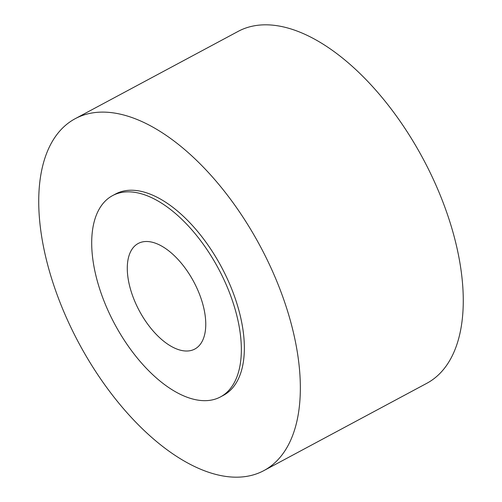 <?xml version="1.0" encoding="UTF-8"?>
<svg xmlns="http://www.w3.org/2000/svg" width="502" height="502" viewBox="0 0 502 502"><rect width="100%" height="100%" fill="white"/><g stroke="black" fill="none" stroke-linecap="round" stroke-linejoin="round"><path stroke-width="0.75" d="M75.256 118.66L238.174 31.375A199.652 102.816 61.8 0 1 239.661 30.603A199.652 102.816 61.8 0 1 423.857 160.238A199.652 102.816 61.8 0 1 426.744 383.34L263.826 470.625A199.652 102.816 -118.2 0 0 260.933 247.524A199.652 102.816 -118.2 0 0 76.743 117.895A199.652 102.816 -118.2 0 0 75.256 118.66A199.652 102.816 -118.2 0 0 78.143 341.762A199.652 102.816 -118.2 0 0 262.339 471.397A199.652 102.816 -118.2 0 0 263.826 470.625M112.592 195.598L115.611 193.979A114.199 58.809 61.8 0 1 116.458 193.54A114.199 58.809 61.8 0 1 221.815 267.692A114.199 58.809 61.8 0 1 223.472 395.306L220.453 396.925A114.199 58.809 -118.2 0 0 218.803 269.304A114.199 58.809 -118.2 0 0 113.446 195.159A114.199 58.809 -118.2 0 0 112.592 195.598A114.199 58.809 -118.2 0 0 114.243 323.213A114.199 58.809 -118.2 0 0 219.6 397.364A114.199 58.809 -118.2 0 0 220.453 396.925M194.362 349.285A59.895 30.848 61.8 0 1 139.104 310.393A59.895 30.848 61.8 0 1 138.238 243.464A59.895 30.848 61.8 0 1 138.684 243.232A59.895 30.848 61.8 0 1 193.941 282.124A59.895 30.848 61.8 0 1 194.807 349.053A59.895 30.848 61.8 0 1 194.362 349.285"/></g></svg>
